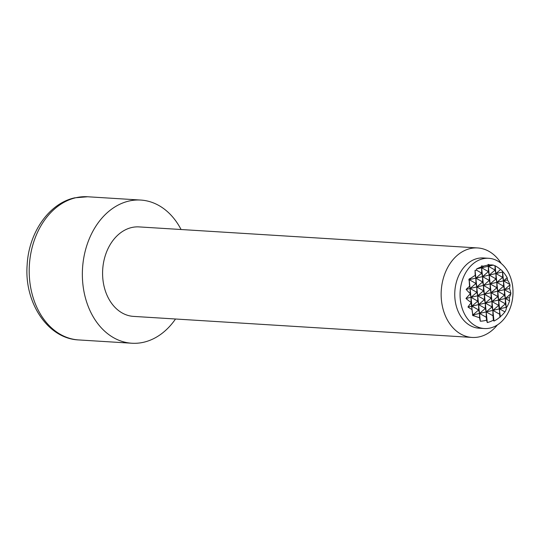 <?xml version="1.0" encoding="UTF-8"?>
<svg xmlns="http://www.w3.org/2000/svg" width="540" height="540" viewBox="0 0 540 540"><rect width="100%" height="100%" fill="white"/><g stroke="black" fill="none" stroke-linecap="round" stroke-linejoin="round"><path stroke-width="0.81" d="M466 298.458L471.008 297.31L471.069 302.42A30.274 19.143 -149.4 0 1 466 298.458A30.274 13.021 -36.6 0 1 470.198 294.01A30.449 2.302 -95.3 0 1 470.158 293.531A27.776 17.564 -149.4 0 1 466.148 289.386A31.32 13.473 -36.6 0 1 469.564 286.315A30.449 2.302 -95.3 0 1 469.193 280.503A23.375 14.776 -149.4 0 1 468.781 279.747A31.064 13.365 -36.6 0 1 469.139 279.477A30.449 2.302 -95.3 0 1 469.112 279.005A20.088 19.825 22.3 0 1 470.907 278.181A31.064 13.365 -36.6 0 1 475.193 275.366A31.354 2.369 -95.3 0 1 475.058 270.351A25.866 25.522 22.3 0 1 476.51 270.182A15.512 9.808 -149.4 0 1 476.651 268.913A29.477 12.683 -36.6 0 1 481.417 266.868A30.962 2.342 -95.3 0 1 481.444 265.923A29.227 28.843 22.3 0 1 483.516 266.166A29.477 12.683 -36.6 0 1 488.045 265.127A29.227 2.207 -95.3 0 1 488.126 264.391A30.962 30.557 22.3 0 1 489.841 264.944A29.477 12.683 -36.6 0 1 493.304 265.106A15.512 9.808 -149.4 0 1 495.018 265.95A25.866 1.958 -95.3 0 1 495.113 265.761A31.354 30.942 22.3 0 1 500.567 269.561A31.064 13.365 -36.6 0 1 501.998 270.614A31.064 13.365 -36.6 0 1 502.349 270.986A20.088 1.519 -95.3 0 1 502.531 271.357A30.449 30.044 22.3 0 1 502.902 271.755A31.064 13.365 -36.6 0 1 502.997 271.924A23.375 14.776 -149.4 0 1 503.665 272.619A30.449 30.044 22.3 0 1 507.168 277.709A31.32 13.473 -36.6 0 1 507.458 279.936A27.776 17.564 -149.4 0 1 509.868 284.445A30.449 30.044 22.3 0 1 509.983 284.911A30.274 13.021 -36.6 0 1 509.429 288.522A30.274 19.143 -149.4 0 1 510.854 293.315L504.421 289.663L509.983 284.911M476.651 268.913L481.633 267.773L483.516 266.166M481.417 266.868L481.633 267.773L488.322 266.247L489.841 264.944M488.045 265.127L488.322 266.247L493.304 265.106M488.389 271.607L481.633 267.773L481.7 273.132L482.551 276.601L488.389 271.607L489.233 275.069L495.072 270.074L488.322 266.247L488.389 271.607M495.018 265.95L495.072 270.074L495.916 273.544L500.567 269.561M502.349 270.986L502.598 272.012L502.902 271.755M468.781 279.747L502.997 271.924M469.139 279.477L470.907 278.181M475.193 275.366L475.862 278.127L481.7 273.132L476.51 270.182M503.665 272.619L502.598 272.012L502.666 277.371L495.916 273.544L495.983 278.903L489.233 275.069L489.301 280.429L482.551 276.601L482.618 281.961L475.862 278.127L475.929 283.487L469.179 279.659L469.193 280.503M466.148 289.386L496.827 282.366L502.666 277.371L503.51 280.841L507.168 277.709M469.564 286.315L470.09 288.482L475.929 283.487L476.78 286.956L482.618 281.961L483.462 285.424L489.301 280.429L490.145 283.898L495.983 278.903L496.827 282.366L507.458 279.936M509.868 284.445L503.51 280.841L503.577 286.2L496.827 282.366L496.895 287.732L490.145 283.898L490.212 289.258L483.462 285.424L483.53 290.79L476.78 286.956L476.847 292.316L470.09 288.482L470.158 293.531M470.198 294.01L471.008 297.31L497.738 291.195L503.577 286.2L504.421 289.663L509.429 288.522M495.113 265.761L497.738 291.195L504.421 289.663L504.488 295.029L497.738 291.195L497.806 296.555L491.056 292.721L496.895 287.732L497.738 291.195L498.65 300.024L504.488 295.029L505.339 298.492L510.833 293.794A27.776 11.947 -36.6 0 1 509.281 297.587A31.32 19.805 -149.4 0 1 509.564 300.895L505.339 298.492L509.281 297.587M481.444 265.923L484.373 294.253L490.212 289.258L491.056 292.721L491.123 298.087L484.373 294.253L484.441 299.612L477.691 295.785L483.53 290.79L484.373 294.253L485.285 303.082L491.123 298.087L491.967 301.55L497.806 296.555L498.65 300.024L505.339 298.492L505.4 303.851L498.65 300.024L498.717 305.384L491.967 301.55L498.65 300.024L499.561 308.846L506.648 307.226A31.064 19.643 -149.4 0 1 506.594 307.517L506.25 307.321L506.27 308.907A31.064 19.643 -149.4 0 1 504.94 311.904L499.561 308.846L499.628 314.213L492.878 310.379L499.561 308.846L505.4 303.851L506.25 307.321L507.168 306.531A23.375 10.058 -36.6 0 1 506.648 307.226M469.112 279.005L471.008 297.31L476.847 292.316L477.691 295.785L477.758 301.144L471.008 297.31L471.92 306.14L477.758 301.144L478.602 304.607L484.441 299.612L485.285 303.082L491.967 301.55L492.035 306.909L485.285 303.082L485.352 308.441L478.602 304.607L485.285 303.082L486.196 311.904L492.878 310.379L492.946 315.738L486.196 311.904L486.263 317.27L479.513 313.436L486.196 311.904L492.035 306.909L492.878 310.379L498.717 305.384L500.371 316.629A25.866 1.958 -95.3 0 1 500.141 317.095A25.866 1.958 -95.3 0 1 499.932 317.108A30.962 30.557 22.3 0 1 493.985 321.057A29.227 2.207 -95.3 0 1 493.405 320.153A29.227 28.843 22.3 0 1 487.303 322.582A30.962 2.342 -95.3 0 1 486.567 320.166A25.866 25.522 22.3 0 1 480.317 321.212A31.354 2.369 -95.3 0 1 479.567 317.709A31.064 19.643 -149.4 0 1 474.822 316.096L472.831 314.962L479.513 313.436L479.567 317.709M467.971 307.037L478.602 304.607L478.67 309.967L471.92 306.14L471.96 309.494A31.32 19.805 -149.4 0 1 467.971 307.037A27.776 11.947 -36.6 0 1 471.123 302.873L472.831 314.962L478.67 309.967L479.513 313.436L485.352 308.441L486.196 311.904L487.303 322.582M472.433 315.056A23.375 10.058 -36.6 0 1 472.696 314.415L472.831 315.238A31.064 19.643 -149.4 0 1 472.433 315.056L472.831 314.962L472.898 315.617A30.449 2.302 -95.3 0 1 472.831 315.238M472.696 314.415A30.449 2.302 -95.3 0 1 471.96 309.494M471.123 302.873A30.449 2.302 -95.3 0 1 471.069 302.42M474.822 316.096A20.088 19.825 22.3 0 1 472.898 315.617M475.058 270.351L480.317 321.212M486.567 320.166L486.263 317.27M493.405 320.153L492.946 315.738M488.126 264.391L493.985 321.057M499.932 317.108L499.628 314.213M504.94 311.904A31.354 30.942 22.3 0 1 500.371 316.629M502.531 271.357L506.318 307.976A20.088 1.519 -95.3 0 1 506.27 308.907M506.594 307.517A30.449 30.044 22.3 0 1 506.318 307.976M509.564 300.895A30.449 30.044 22.3 0 1 507.168 306.531M510.854 293.315A30.449 30.044 22.3 0 1 510.833 293.794M488.714 258.296L483.401 257.965A35.188 26.44 93.6 0 0 477.637 258.437A35.188 26.44 93.6 0 0 454.754 295.279A35.188 26.44 93.6 0 0 479.034 328.205L484.353 328.536A35.188 26.44 93.6 0 0 490.111 328.057A35.188 26.44 93.6 0 0 513 291.222A35.188 26.44 93.6 0 0 488.714 258.296A35.188 26.44 93.6 0 0 482.956 258.768A35.188 26.44 93.6 0 0 460.067 295.61A35.188 26.44 93.6 0 0 484.353 328.536M501.201 263.459A44.827 33.676 93.6 0 0 477.65 247.948A44.827 33.676 93.6 0 0 470.306 248.555A44.827 33.676 93.6 0 0 441.153 295.481A44.827 33.676 93.6 0 0 472.088 337.433A44.827 33.676 93.6 0 0 479.432 336.825A44.827 33.676 93.6 0 0 497.381 324.952M477.65 247.948L139.091 226.908A44.827 33.676 93.6 0 0 131.753 227.516A44.827 33.676 93.6 0 0 102.593 274.448A44.827 33.676 93.6 0 0 133.529 316.393L472.088 337.433M181.076 229.52A71.726 53.885 93.6 0 0 140.758 200.063A71.726 53.885 93.6 0 0 129.013 201.035A71.726 53.885 93.6 0 0 82.37 276.122A71.726 53.885 93.6 0 0 131.861 343.238A71.726 53.885 93.6 0 0 143.606 342.266A71.726 53.885 93.6 0 0 175.513 319.005M87.608 196.763A71.726 53.885 93.6 0 0 75.863 197.735A71.726 53.885 93.6 0 0 29.214 272.822A71.726 53.885 93.6 0 0 78.712 339.937C47.682 338.715 24.131 302.454 27.142 265.039C28.688 232.963 48.796 203.344 74.776 197.822L87.608 196.763L140.758 200.063M131.861 343.238L78.712 339.937"/></g></svg>
